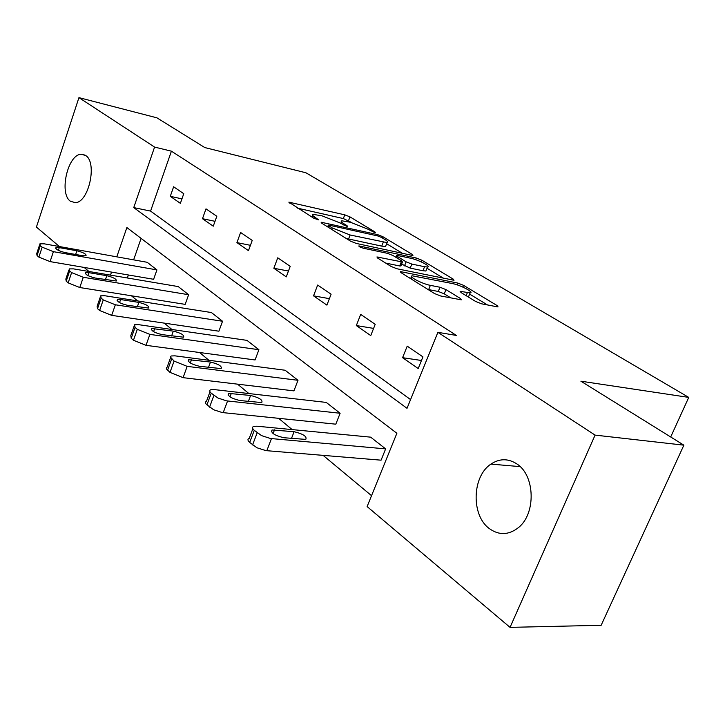 <?xml version="1.0" encoding="UTF-8"?>
<svg xmlns="http://www.w3.org/2000/svg" width="725" height="725" viewBox="0 0 725 725"><rect width="100%" height="100%" fill="white"/><g stroke="black" fill="none" stroke-linecap="round" stroke-linejoin="round"><path stroke-width="1.09" d="M374.481 232.435L375.314 232.517L374.861 231.882L349.976 216.884L344.765 214.827L288.84 202.148L313.798 218.234L318.61 219.865L314.994 217.219C312.502 215.624 311.904 214.672 313.209 214.373L322.181 215.887L339.499 222.711L346.559 226.209L347.447 226.3L347.03 225.665L343.768 223.672C341.203 222.058 340.569 221.098 341.856 220.808L350.402 222.267L367.457 228.973L374.481 232.435M489.321 528.579C470.951 515.348 472.048 476.298 490.925 464.109C499.625 458.327 508.343 458.318 517.079 464.073C535.068 475.609 536.092 513.617 518.529 527.528C508.751 535.186 499.017 535.539 489.321 528.579M70.425 201.251C58.807 193.548 67.778 154.253 81.209 154.244L85.659 155.503C97.494 162.436 88.867 202.248 75.482 202.683L70.425 201.251M475.645 301.455L481.663 303.829L497.069 306.784L498.03 306.865L497.151 305.597L463.547 285.342L457.783 283.067L400.544 271.63L401.242 272.79L434.502 293.543L440.664 295.981L461.308 299.824L460.493 298.546L445.975 289.61L439.984 287.245L430.36 285.351C422.059 283.865 407.504 276.153 412.335 275.835L452.355 283.538C460.293 284.979 474.793 292.583 470.117 292.891L460.284 291.359L461.091 292.583L475.645 301.455M59.45 246.554L36.413 227.079L78.943 97.63L156.917 117.831L204.794 147.565L305.914 172.777L688.75 397.4L580.897 381.196L683.874 445.168L595.08 435.109L510.047 627.37L367.113 506.576L396.883 433.269L126.875 227.55L116.788 256.84M78.943 97.63L154.579 147.084L133.744 207.595L407.024 408.32L437.891 332.331L595.08 435.109M437.891 332.331L456.36 335.43L171.408 151.172L154.579 147.084M411.809 255.309L412.933 255.417L412.226 254.403L382.873 236.712L377.498 234.592L321.112 222.231L321.683 223.155L350.574 241.18L356.292 243.437L411.809 255.309M421.868 260.212L453.234 279.125L454.022 280.258L396.974 268.776L391.047 266.428L377.589 258.037L376.937 256.949L402.447 261.988L401.759 260.909L393.013 255.544L387.331 253.306L363.352 248.222C360.243 247.297 358.757 246.527 358.875 245.911L416.304 258.018L421.868 260.212L421.198 261.897M683.874 445.168L601.152 625.285L510.047 627.37M670.697 436.976L688.75 397.4M340.116 413.259L226.608 400.862L218.017 398.061L211.247 393.177C209.398 391.5 209.235 390.358 210.757 389.742L214.265 389.588L326.259 402.42L340.116 413.259L335.811 424.179L222.24 412.552L213.667 409.77L206.933 404.849C205.093 403.145 204.939 401.976 206.471 401.333L210.005 391.781M258.907 349.713L149.885 334.388L137.306 329.331L135.049 327.374L134.605 324.755L138.529 324.655L246.971 340.369L258.907 349.713L255.064 359.962L146.006 345.317L133.454 340.261L131.207 338.285L130.79 335.603L134.071 326.268M188.636 294.722L83.266 277.276L71.621 272.609L69.672 270.923L69.265 268.893L73.461 268.875L178.241 286.583L188.636 294.722L185.165 304.373L79.786 287.526L68.159 282.859L66.22 281.155L65.83 279.08L68.884 270.017M141.094 238.389L133.636 259.858M128.388 274.983L127.337 277.983M131.433 295.782L137.596 300.911M164.285 323.132L171.925 329.494M199.574 352.513L208.909 360.289M237.583 384.159L248.865 393.548M278.645 418.343L292.166 429.599M323.142 455.382L371.535 495.673M156.926 269.908L53.396 251.666L42.159 247.171L40.346 245.594L39.957 243.799L44.252 243.827L147.193 262.287L156.926 269.908L153.618 279.288L50.079 261.607L38.878 257.112L37.066 255.526L36.694 253.687L39.63 244.778M222.548 321.257L115.347 304.781L103.249 299.923L101.156 298.111L100.73 295.809L104.808 295.746L211.419 312.548L222.548 321.257L218.896 331.198L111.677 315.357L99.606 310.499L97.522 308.669L97.114 306.312L100.277 297.114M297.993 380.299L187.177 366.361L174.082 361.077L170.293 356.917L171.163 355.975L174.906 355.839L285.152 370.248L297.993 380.299L293.924 390.875L183.072 377.662L169.994 372.378L166.56 369.116L166.288 367.956L167.131 367.185L170.529 357.733M385.646 448.884L270.47 438.498L261.553 435.616L254.276 430.342C252.137 428.384 251.965 427.061 253.768 426.382L256.976 426.209L370.656 437.157L385.646 448.884L381.069 460.176L265.821 450.615L256.922 447.751L249.681 442.431C247.551 440.447 247.397 439.096 249.21 438.389L252.862 428.756M88.957 271.494L84.145 267.425M111.532 272.102L110.49 275.128M171.408 151.172L150.583 211.093L410.567 399.584M150.583 211.093L133.744 207.595M418.207 368.545L402.583 357.688L407.214 346.151L422.938 356.872L418.207 368.545M370.756 335.584L356.328 325.561L360.688 314.405L375.206 324.311L370.756 335.584M326.903 305.125L313.544 295.845L317.659 285.052L331.098 294.214L326.903 305.125M286.257 276.887L273.851 268.268L277.738 257.819L290.218 266.329L286.257 276.887M248.467 250.642L236.921 242.621L240.609 232.489L252.227 240.41L248.467 250.642M213.259 226.182L202.474 218.696L205.991 208.863L216.829 216.258L213.259 226.182M180.371 203.335L170.284 196.33L173.619 186.778L183.76 193.702L180.371 203.335M170.284 196.33L181.948 198.868M202.474 218.696L215.008 221.315M236.921 242.621L250.424 245.313M273.851 268.268L288.45 271.032M313.544 295.845L329.395 298.655M356.328 325.561L373.593 328.389M402.583 357.688L421.47 360.488M351.852 222.62L343.342 218.569L297.712 208.202M402.393 253.297L386.633 243.727M381.413 237.41L377.634 235.915L329.277 225.221L328.343 225.122L328.751 225.774L332.24 227.949L350.121 234.991L387.068 242.621C388.464 242.313 387.757 241.289 384.948 239.549L381.413 237.41M346.042 238.353L348.58 238.987L350.121 234.991M385.99 245.376L385.546 246.518L381.749 246.138L348.58 238.987M427.025 268.241L443.492 278.228M385.691 263.084L399.665 265.957L401.007 265.649M424.56 266.728L427.523 267.008C431.747 266.682 418.243 259.713 410.54 258.218L397.835 255.526L396.657 255.408L397.345 256.46L406.091 261.816L411.809 264.072L424.56 266.728L422.956 270.742L425.919 271.023L426.345 269.954M422.956 270.742L410.205 268.123L401.614 264.099M468.377 297.023L468.912 295.827M427.94 289.447L428.656 289.601L430.36 285.351M450.896 297.939L444.262 293.833L438.281 291.468L428.656 289.601M411.392 278.21L409.244 277.784M487.526 304.953L469.619 294.096M65.187 252.617L82.849 255.744L86.03 255.762C86.465 254.122 83.411 252.454 76.877 250.768L59.287 247.624L55.943 247.597C55.499 249.255 58.58 250.932 65.187 252.617M95.202 278.028L116.299 281.001C116.843 279.225 113.671 277.448 106.802 275.69L88.876 272.673L85.613 272.682C85.061 274.485 88.251 276.27 95.202 278.028M127.419 305.298L148.743 308.08C149.413 306.14 146.124 304.246 138.874 302.407L120.613 299.543L117.45 299.588C116.761 301.555 120.087 303.458 127.419 305.298M162.065 334.633L183.597 337.197C184.422 335.077 180.996 333.047 173.338 331.117L151.706 328.516C150.863 330.663 154.316 332.702 162.065 334.633M199.457 366.288L221.161 368.599C222.158 366.261 218.597 364.077 210.477 362.047L188.663 359.691C187.639 362.056 191.237 364.249 199.457 366.288M239.921 400.544L261.761 402.556C262.948 399.983 259.233 397.617 250.605 395.469L228.656 393.403C227.414 396.004 231.166 398.388 239.921 400.544M283.847 437.728L305.769 439.395C307.192 436.55 303.295 433.985 294.096 431.701L272.056 429.97C270.579 432.852 274.512 435.435 283.847 437.728M374.635 232.462L374.861 231.882M317.994 219.829L318.221 219.222M346.804 226.254L347.03 225.665M343.269 224.995L343.768 223.672M314.469 218.606L314.994 217.219M289.873 203.308L290.245 202.302M343.342 218.569L344.765 214.827M348.544 220.618L349.976 216.884M322.072 223.4L322.462 222.367M377.036 235.788L377.498 234.592M382.374 237.99L382.873 236.712M411.863 255.318L412.226 254.403M328.198 227.224L328.751 225.774M331.688 229.399L332.24 227.949M381.749 246.138L383.271 242.232M452.826 280.131L453.234 279.125M377.761 258.145L378.178 257.067M399.665 265.957L401.278 261.879M359.491 246.736L359.772 246.002M415.642 259.686L416.304 258.018M396.792 257.864L397.345 256.46M404.487 265.867L406.091 261.816M410.205 268.123L411.809 264.072M460.91 292.474L461.327 291.45M466.139 295.664L467.371 292.646M438.281 291.468L439.984 287.245M444.262 293.833L445.975 289.61M460.031 299.688L460.493 298.546M401.306 272.827L401.741 271.739M457.067 284.834L457.783 283.067M462.84 287.082L463.547 285.342M496.688 306.711L497.151 305.597M53.396 251.666L50.079 261.607M40.346 245.594L37.066 255.526M42.159 247.171L38.878 257.112M58.372 250.361L59.287 247.624M75.627 254.466L76.877 250.768M83.266 277.276L79.786 287.526M69.672 270.923L66.22 281.155M71.621 272.609L68.159 282.859M87.888 275.563L88.876 272.673M105.406 279.723L106.802 275.69M115.347 304.781L111.677 315.357M101.156 298.111L97.522 308.669M103.249 299.923L99.606 310.499M119.552 302.606L120.613 299.543M137.324 306.829L138.874 302.407M149.885 334.388L146.006 345.317M135.049 327.374L131.207 338.285M137.306 329.331L133.454 340.261M153.6 331.669L154.751 328.434M171.589 335.983L173.338 331.117M187.177 366.361L183.072 377.662M171.635 358.975L167.566 370.239M174.082 361.077L169.994 372.378M190.312 362.998L191.554 359.591M208.492 367.43L210.477 362.047M227.568 400.988L223.2 412.679M211.247 393.177L206.933 404.849M213.893 395.469L209.561 407.16M230.015 396.865L231.347 393.285M248.34 401.469L250.605 395.469M271.458 438.616L266.809 450.733M254.276 430.342L249.681 442.431M257.167 432.834L252.554 444.951M273.089 433.595L274.53 429.843M291.495 438.426L294.096 431.701M490.925 464.109L520.133 466.619M81.209 154.244L85.088 155.132M340.822 223.517L341.448 221.868M312.14 217.201L312.792 215.479M327.673 226.889L328.244 225.384M385.546 246.518L387.068 242.621M400.843 266.066L402.447 261.988M425.919 271.023L427.523 267.008M395.904 257.321L396.502 255.807M460.094 291.812L460.284 291.359M468.423 297.023L470.117 292.891M411.102 278.944L411.836 277.086M400.354 272.093L400.544 271.63M55.689 248.376L55.943 247.597M85.314 273.579L85.613 272.682M117.097 300.621L117.45 299.588M151.28 329.712L151.706 328.516M188.156 361.077L188.663 359.691M228.049 395.016L228.656 393.403M271.349 431.837L272.056 429.97"/></g></svg>

